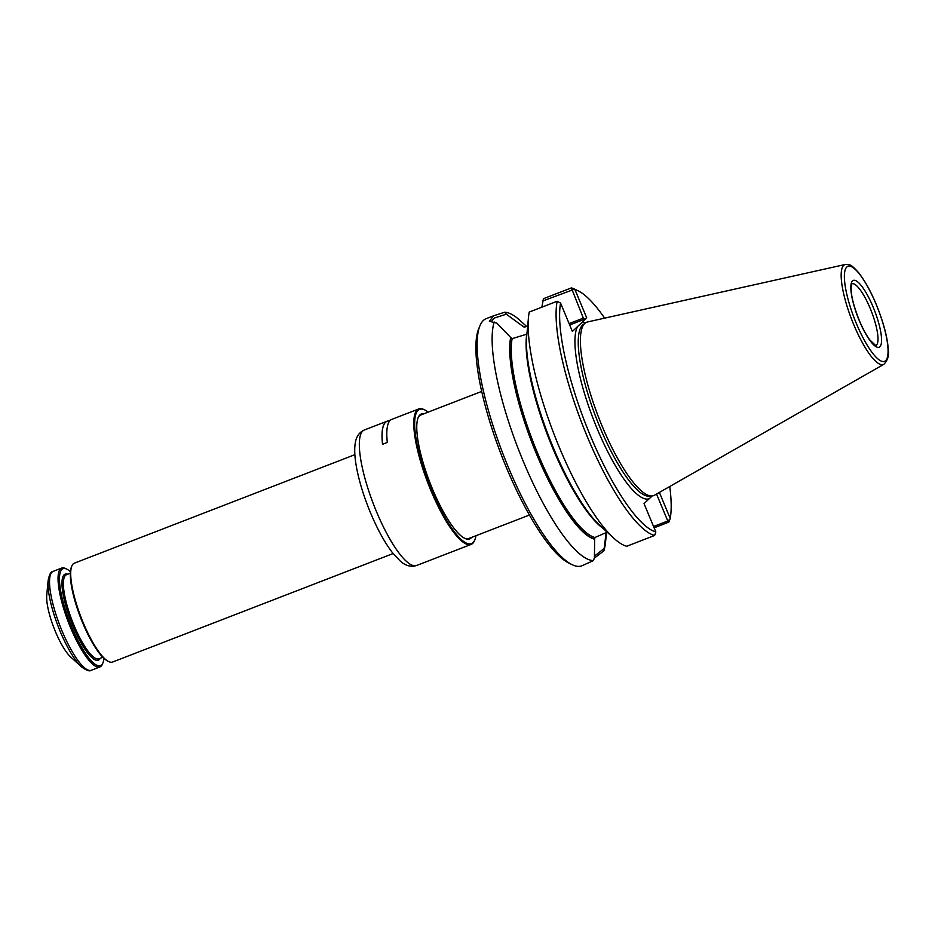 <?xml version="1.0" encoding="UTF-8"?>
<svg xmlns="http://www.w3.org/2000/svg" width="935" height="935" viewBox="0 0 935 935"><rect width="100%" height="100%" fill="white"/><g stroke="black" fill="none" stroke-linecap="round" stroke-linejoin="round"><path stroke-width="1.4" d="M845.31 264.476L587.589 321.944A92.927 23.27 68.9 0 0 585.322 322.996A92.927 23.27 68.9 0 0 602.07 425.986A92.927 23.27 68.9 0 0 652.198 495.924A92.927 23.27 68.9 0 0 654.582 495.164L883.902 364.288C887.794 360.255 889.232 355.312 888.25 349.468C887.829 342.175 886.088 333.456 883.037 323.3C876.34 302.063 868.194 285.187 858.611 272.669C850.558 263.705 849.716 264.663 845.31 264.476A53.54 13.406 68.9 0 0 853.643 324.422A53.54 13.406 68.9 0 0 883.902 364.288M604.641 318.145A129.86 32.515 68.9 0 0 577.982 290.727A129.86 32.515 68.9 0 0 574.943 289.558L586.748 317.923L572.372 331.446L560.568 303.069A129.86 32.515 68.9 0 0 589.95 434.67A129.86 32.515 68.9 0 0 655.844 531.968L644.028 503.591L652.221 495.924L649.486 496.193A92.203 23.083 68.9 0 1 599.744 426.804A92.203 23.083 68.9 0 1 583.136 324.62L585.322 322.996M560.568 303.069L557.155 301.257L529.233 312.056A132.513 33.181 68.9 0 0 528.485 317.351L526.744 335.77A113.988 28.541 68.9 0 0 548.81 436.505A113.988 28.541 68.9 0 0 600.27 525.879L613.956 538.338A132.513 33.181 68.9 0 0 626.719 546.262L654.64 535.463L655.844 531.968M602.748 528.146A112.632 28.202 -111.1 0 1 548.903 438.655A112.632 28.202 -111.1 0 1 526.744 334.216L512.135 338.634A112.632 28.202 68.9 0 0 537.567 453.054A112.632 28.202 68.9 0 0 594.917 537.508L607.154 532.155M524.36 327.145L522.829 326.467L524.36 327.145L527.656 326.116M512.135 338.634L510.674 337.488A113.988 28.541 68.9 0 0 536.351 453.674A113.988 28.541 68.9 0 0 594.648 539.203L594.917 537.508M525.002 326.946A113.988 28.541 68.9 0 0 522.712 326.175L522.829 326.467A113.696 28.471 68.9 0 1 524.664 327.051M659.385 492.429L670.22 518.446A129.86 32.515 68.9 0 0 669.752 486.516M569.111 323.615L583.335 318.122L582.388 320.05L586.748 317.923M541.844 307.183L543.445 298.709L571.355 287.91L574.289 289.277L542.499 301.082M583.335 318.122L571.355 287.91A132.513 33.181 68.9 0 1 574.826 289.207L577.982 290.727M510.674 337.488L496.836 323.124L489.379 321.266L493.587 315.796L504.549 312.255L506.338 314.195L494.358 318.04L491.167 321.733M506.338 314.195L522.712 326.175M653.565 526.487L667.777 520.994L656.557 494.042M606.383 530.425L603.87 550.844L594.251 558.183M594.415 556.138L603.94 548.67M572.197 564.705A132.513 33.181 -111.1 0 1 504.07 456.712A132.513 33.181 -111.1 0 1 479.188 327.811A132.513 33.181 -111.1 0 1 479.854 325.941L478.545 329.19A129.86 32.515 -111.1 0 0 501.312 454.877A129.86 32.515 -111.1 0 0 569.041 563.186L572.197 564.705A132.513 33.181 -111.1 0 0 581.827 565.815L593.491 560.591L594.438 557.611L594.648 539.203M654.114 527.808L668.841 522.116L667.777 520.994L669.986 519.159L668.841 522.116M670.22 518.446L669.986 519.159M574.289 289.277L574.943 289.558M528.485 317.351A132.513 33.181 68.9 0 0 554.139 434.448A132.513 33.181 68.9 0 0 613.956 538.338M557.155 301.257A132.513 33.181 68.9 0 0 587.04 436.084A132.513 33.181 68.9 0 0 654.64 535.463M603.87 550.844A132.513 33.181 68.9 0 0 605.611 541.564L606.488 532.412M526.615 326.444L520.152 320.565A132.513 33.181 68.9 0 0 504.549 312.255M494.183 322.014A132.513 33.181 68.9 0 0 523.062 460.826A132.513 33.181 68.9 0 0 593.491 560.591M479.854 325.941A132.513 33.181 -111.1 0 1 486.235 318.636L493.587 315.796M390.83 419.897L387.067 421.346A72.486 18.151 68.9 0 0 382.579 444.265M428.172 412.125A71.948 18.01 68.9 0 0 424.794 409.951L423.999 409.565A72.614 18.186 68.9 0 0 418.728 408.957L391.8 419.371A72.614 18.186 68.9 0 0 387.312 442.43L382.532 444.289A72.614 18.186 68.9 0 1 387.02 421.229A72.614 18.186 68.9 0 1 388.083 420.949M418.728 408.957A72.614 18.186 68.9 0 0 430.696 490.057A72.614 18.186 68.9 0 0 471.111 544.415A72.614 18.186 68.9 0 0 474.606 540.418L474.933 539.6A71.948 18.01 68.9 0 0 475.962 535.72M424.794 409.951A71.948 18.01 68.9 0 0 431.421 489.706A71.948 18.01 68.9 0 0 474.933 539.6M423.917 413.773A66.981 16.772 68.9 0 0 418.132 417.676A66.981 16.772 68.9 0 0 432.391 488.783A66.981 16.772 68.9 0 0 464.812 538.373A66.981 16.772 68.9 0 0 471.719 537.356M464.414 538.174A66.327 16.608 68.9 0 0 468.844 538.548A66.327 16.608 68.9 0 0 469.51 538.221M421.708 414.626A66.327 16.608 68.9 0 0 420.995 414.836A66.327 16.608 68.9 0 0 417.968 418.085M103.925 658.345A51.939 13.008 -111.1 0 1 102.979 662.728L102.453 664.025A53.003 13.265 -111.1 0 1 99.905 666.947A53.003 13.265 -111.1 0 1 70.406 627.268A53.003 13.265 -111.1 0 1 61.663 568.071A53.003 13.265 -111.1 0 1 65.52 568.515L66.782 569.123A51.939 13.008 -111.1 0 1 70.429 571.729M102.979 662.728A51.939 13.008 -111.1 0 1 71.563 626.707A51.939 13.008 -111.1 0 1 66.782 569.123M354.879 454.679L74.344 563.174A53.003 13.265 68.9 0 0 71.796 566.084L71.399 567.066A52.208 13.067 68.9 0 0 80.562 617.603A52.208 13.067 68.9 0 0 107.782 661.138L108.729 661.594A53.003 13.265 68.9 0 0 112.586 662.038L393.121 553.543M71.796 566.084A53.003 13.265 68.9 0 0 81.088 617.392A53.003 13.265 68.9 0 0 108.729 661.594M48.129 580.6L46.75 595.104A37.108 9.292 68.9 0 0 53.926 627.899A37.108 9.292 68.9 0 0 70.686 656.989L81.45 666.795A51.682 12.938 -111.1 0 1 60.074 631.125A51.682 12.938 -111.1 0 1 48.129 580.6C49.263 574.534 50.934 571.46 53.155 571.367L61.663 568.071M577.549 326.572A94.248 23.597 68.9 0 0 596.927 428.113A94.248 23.597 68.9 0 0 649.206 498.729M585.731 322.715A94.248 23.597 68.9 0 0 581.57 322.797M510.791 337.769A113.696 28.471 68.9 0 0 536.409 453.627A113.696 28.471 68.9 0 0 594.52 538.922M569.672 324.959L582.388 320.05M875.803 345.564A33.122 8.298 68.9 0 0 871.525 311.706A33.122 8.298 68.9 0 0 851.902 283.772L851.843 283.796M859.171 320.354A35.775 8.953 68.9 0 0 881.541 338.949A35.775 8.953 68.9 0 0 857.839 282.008A35.775 8.953 68.9 0 0 859.171 320.354M856.215 323.148A50.922 12.751 68.9 0 0 888.04 349.596A50.922 12.751 68.9 0 0 854.309 268.567A50.922 12.751 68.9 0 0 856.215 323.148M364.288 430.018C358.982 432.414 355.919 437.148 355.101 444.242C352.647 461.434 362.114 495.982 375.683 524.395C381.27 536.094 386.961 545.654 392.758 553.088L400.355 561.164C405.685 565.815 411.119 567.253 416.671 565.465A72.614 18.186 -111.1 0 1 376.256 511.106A72.614 18.186 -111.1 0 1 364.288 430.018L387.02 421.229M81.45 666.795C86.371 670.512 89.69 671.657 91.385 670.243A53.003 13.265 -111.1 0 1 61.885 630.564A53.003 13.265 -111.1 0 1 53.155 571.367M100.29 658.275A46.119 11.547 -111.1 0 1 72.708 625.632A46.119 11.547 -111.1 0 1 67.787 574.23M102.838 657.282L98.946 658.789A45.055 11.278 -111.1 0 1 73.877 625.059A45.055 11.278 -111.1 0 1 66.443 574.745L70.335 573.249M875.744 345.588L869.784 339.896C866.161 334.929 862.643 328.395 859.23 320.261C853.188 304.962 850.523 293.496 851.236 285.865L851.925 283.749M468.119 538.747L529.455 515.033M420.329 415.163L481.654 391.438M416.671 565.465L471.111 544.415M91.385 670.243L99.905 666.947"/></g></svg>
